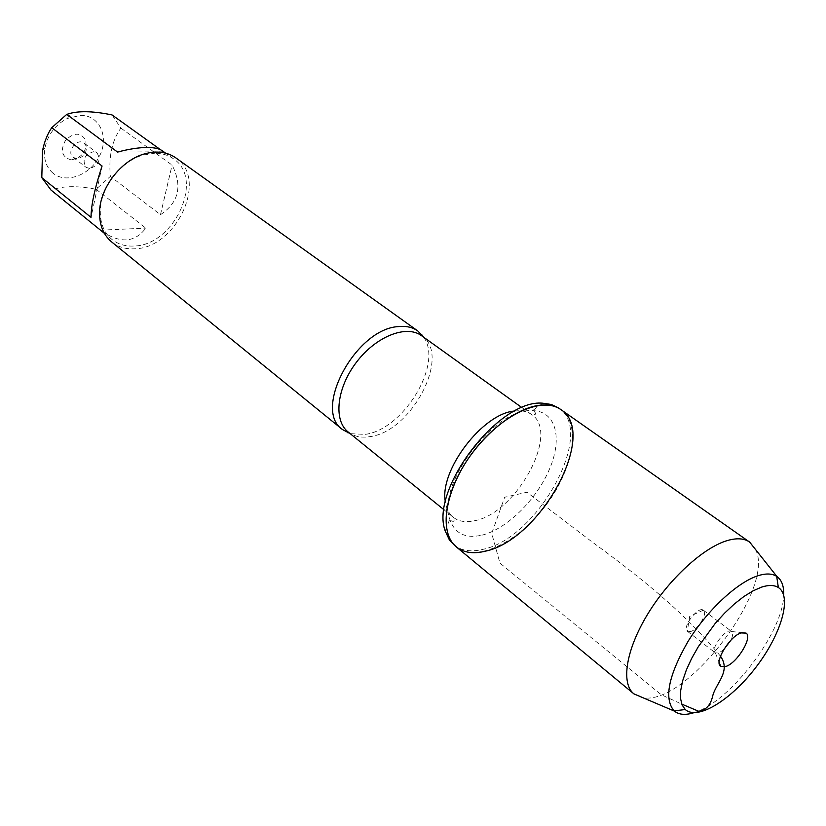 <?xml version="1.0" encoding="UTF-8"?>
<svg xmlns="http://www.w3.org/2000/svg" width="826" height="826" viewBox="0 0 826 826"><rect width="100%" height="100%" fill="white"/><g stroke="black" fill="none" stroke-linecap="round" stroke-linejoin="round"><path stroke-width="0.62" stroke-dasharray="4.13 3.1" d="M453.959 544.953C461.362 550.818 471.057 552.274 483.045 549.331C538.149 538.242 596.486 431.564 558.5 407.92M53.143 173.315C46.07 167.296 43.344 158.778 44.976 147.782C47.877 134.524 55.342 124.736 67.36 118.438L80.865 115.31C99.605 115.341 109.146 136.796 99.709 155.691C90.757 174.751 66.493 184.198 53.143 173.315M112.047 114.938L120.875 128.092C112.037 140.461 108.526 156.558 110.354 176.382L96.095 189.257C76.343 185.509 61.444 185.871 51.388 190.352L50.964 190.011M154.885 153.192L143.053 155.051C120.627 161.307 100.4 187.822 100.297 211.105C100.204 223.402 104.086 232.849 111.954 239.457C118.015 244.248 125.242 246.437 133.657 246.034C173.832 245.9 204.993 179.118 173.481 158.809C168.215 155.071 162.02 153.192 154.885 153.192M96.095 189.257L145.789 228.131C134.555 243.081 119.46 243.763 100.504 230.175L51.388 190.352M120.875 128.092L172.087 165.086C182.68 185.974 178.808 202.504 160.471 214.688L110.354 176.382M162.185 150.704L160.616 149.774M423.748 337.266C443.263 364.163 403.274 429.716 365.102 434.393L350.203 433.671M111.665 241.956C117.994 246.964 125.552 249.256 134.349 248.822C176.217 248.616 208.668 179.015 175.814 157.869M71.697 159.81C82.393 157.415 87.081 150.879 85.77 140.183C80.721 132.201 73.979 132.232 65.553 140.265C60.03 150.518 61.785 157.023 70.819 159.779L71.697 159.81M160.471 214.688L172.087 165.086M102.063 166.005L91.025 217.362M100.504 230.175L145.789 228.131M163.414 151.788L117.56 152.067M77.014 158.644L73.235 157.425C65.791 152.263 77.179 137.333 84.138 143.146L86.131 145.923C86.978 152.841 83.942 157.085 77.014 158.644M89.807 168.504L86.028 167.296C81.939 160.007 84.386 154.813 93.369 151.716L97.034 152.872C101.195 160.141 98.79 165.345 89.807 168.504M456.251 546.864C475.693 562.981 517.613 542.734 545.222 506.183C573.172 469.901 581.618 424.12 560.947 409.634M755.511 549.466C776.037 588.215 685.322 707.118 642.535 697.557M690.866 631.477L687.315 631.229C681.749 627.347 698.146 605.84 703.37 610.177L703.473 610.249C708.037 612.954 698.28 629.329 690.866 631.477M723.586 649.825L718.754 652.953L715.337 652.86C709.586 649.298 726.684 626.893 731.64 631.498L731.671 631.518C733.199 632.995 732.93 635.906 730.886 640.253M693.902 712.704C729.461 702.833 783.564 631.911 783.688 595.009M720.478 656.195C682.193 609.609 635.431 573.709 590.425 540.669L526.947 492.244L504.665 497.242L491.707 533.4L499.947 563.115L661.182 694.687L681.739 704.103M348.087 431.946C353.9 436.51 361.21 438.059 370.038 436.613C411.823 431.647 451.801 354.798 421.528 335.676M514.815 411.007C521.557 410.212 527.143 411.379 531.562 414.507C560.379 432.504 516.436 513.163 474.743 520.7C465.905 522.703 458.719 521.547 453.195 517.231C449.003 513.803 446.401 508.723 445.39 502.012M481.878 535.186C506.823 529.156 536.921 499.379 549.713 468.59C562.754 437.801 555.815 410.904 532.543 410.677C495.084 407.218 436.531 483.974 449.757 519.193C454.599 533.493 465.296 538.82 481.878 535.186M44.976 147.782L42.549 150.538M67.36 118.438L70.809 113.193M173.481 158.809L165.582 153.14M111.954 239.457L104.396 233.335M444.047 509.818L453.195 517.231C454.868 521.01 454.166 522.177 451.099 520.731L449.757 519.193L445.255 531.046M521.98 407.652L531.562 414.507C535.64 415.127 536.58 414.136 534.381 411.565L532.543 410.677L542.785 403.202M100.297 211.105L99.564 212.468M143.053 155.051L144.168 153.987M86.131 145.923L85.77 140.183M76.446 158.623L70.819 159.779M73.235 157.425L86.028 167.296M84.138 143.146L97.034 152.872M703.37 610.177L689.679 616.392L687.315 631.229M687.408 631.312L715.337 652.86M703.473 610.249L731.64 631.498M715.368 652.881L719.157 662.431M731.671 631.518L741.872 632.644"/><path stroke-width="1.24" d="M558.5 407.92L551.334 404.472L542.785 403.202C498.935 398.751 429.375 489.942 445.255 531.046L449.385 539.946L456.251 546.864C438.048 532.563 445.162 488.29 473.463 451.44C501.527 414.415 542.341 395.85 560.947 409.634C598.881 433.247 540.421 540.018 485.327 551.19C473.35 554.163 463.654 552.718 456.251 546.864C441.27 534.742 442.881 502.125 461.538 469.416C480.102 436.706 512.791 409.562 537.53 405.556C547.029 404.028 554.835 405.39 560.947 409.634L558.5 407.92M104.396 233.335L50.964 190.011L41.796 177.642L42.549 150.538C44.449 141.514 47.505 133.895 51.739 127.689L66.761 114.38L70.819 113.193C81 110.767 94.742 111.355 112.047 114.938L160.616 149.774M66.761 114.38L117.56 152.067C128.773 149.083 138.582 147.555 146.987 147.482C154.08 147.482 159.139 148.556 162.185 150.704L165.582 153.14M41.796 177.642L91.025 217.362C91.097 205.261 94.773 188.142 102.063 166.005L51.739 127.689M350.203 433.671L342.491 429.551C312.311 409.799 355.851 328.541 398.555 326.58C406.175 325.816 412.566 327.251 417.739 330.906L423.748 337.266M417.739 330.906L175.814 157.869C167.028 151.808 156.486 150.518 144.168 153.987C120.782 160.502 99.657 188.183 99.564 212.468C99.471 225.25 103.498 235.09 111.665 241.956L342.491 429.551M642.535 697.557L633.821 693.809C620.78 683.35 625.912 649.938 647.574 614.327C669.132 578.716 703.69 547.215 727.768 540.431C737.009 537.84 744.288 538.376 749.585 542.052L755.511 549.466M730.886 640.253L723.586 649.825M741.005 632.923C729.585 636.34 713.726 662.628 720.737 666.406L725.971 666.448C737.308 662.772 752.785 637.28 746.126 633.119L741.005 632.923M761.541 587.131C768.676 584.818 774.282 584.963 778.36 587.534C792.423 596.486 781.148 634.451 756.1 667.057C731.268 699.828 697.64 720.737 685.291 709.544L682.09 704.97L680.531 698.507L680.717 690.36L682.668 680.758L686.334 670.02L691.61 658.528L698.331 646.665L715.11 623.568L724.567 613.171L734.273 604.043L743.896 596.517L753.095 590.817L761.541 587.131M783.688 595.009C783.998 586.192 781.757 580.048 776.956 576.558L776.688 576.372C772.176 573.461 765.97 573.234 758.072 575.712C737.298 582.258 707.273 610.177 688.079 641.358C668.43 675.554 663.763 698.724 674.088 710.866L674.336 711.083C678.962 714.8 685.487 715.337 693.902 712.704M681.739 704.103L698.569 711.227C705.858 710.267 710.546 705.249 712.642 696.173C715.791 683.092 731.216 671.486 720.478 656.195M422.2 335.129L421.528 335.676C406.454 324.422 376.057 336.306 356.471 362.191C336.678 387.931 333.25 420.382 348.087 431.946L347.736 432.741M445.39 502.012C438.947 470.727 482.931 413.052 514.815 411.007M348.087 431.946L444.047 509.818M421.528 335.676L521.98 407.652M749.585 542.052L560.947 409.634M633.821 693.809L456.251 546.864M719.157 662.431L720.737 666.406M741.872 632.644L746.126 633.119M778.36 587.534L776.688 576.372M685.291 709.544L674.088 710.866M776.956 576.558L749.719 542.155M674.336 711.083L633.945 693.912"/></g></svg>
